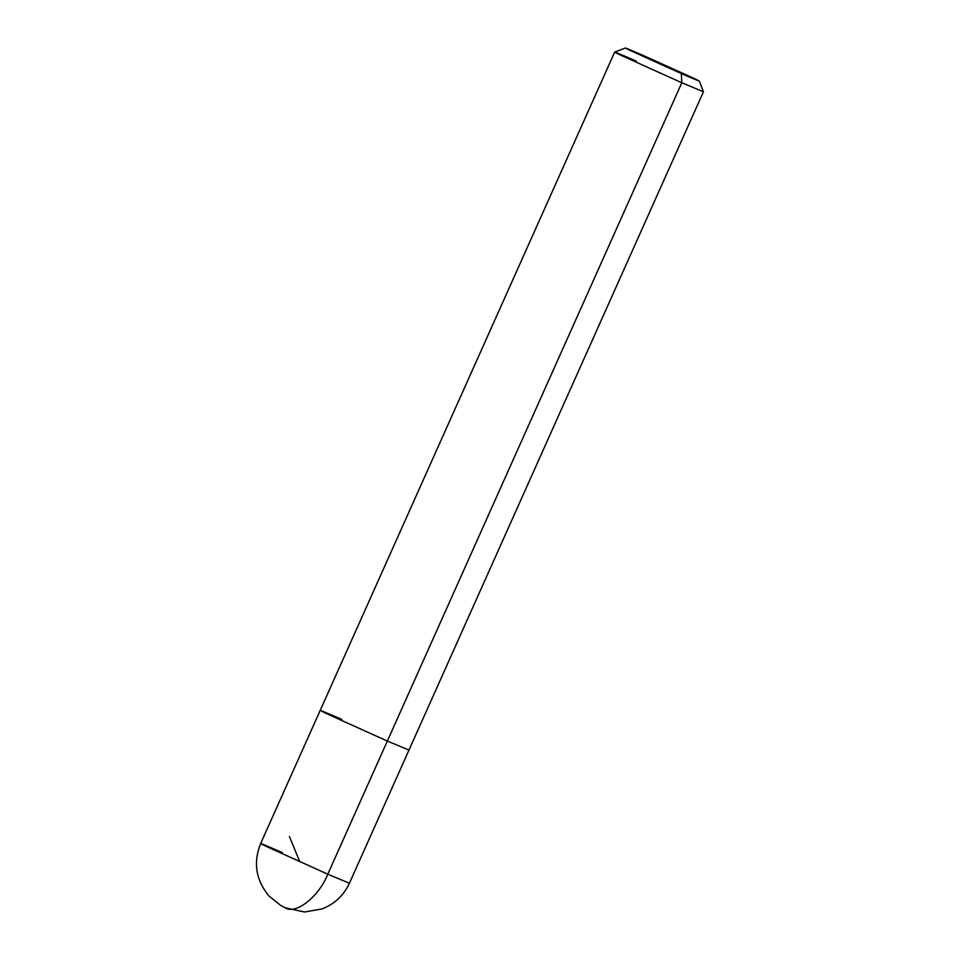 <?xml version="1.0" encoding="UTF-8"?>
<svg xmlns="http://www.w3.org/2000/svg" width="960" height="960" viewBox="0 0 960 960"><rect width="100%" height="100%" fill="white"/><g stroke="black" fill="none" stroke-linecap="round" stroke-linejoin="round"><path stroke-width="1.44" d="M341.832 719.424C320.304 710.064 315.18 708.12 326.484 713.58L387.348 741.06L326.484 713.58C315.18 708.12 320.304 710.064 341.832 719.424C320.304 710.064 315.18 708.12 326.484 713.58L387.348 741.06L326.484 713.58C315.18 708.12 320.304 710.064 341.832 719.424L320.208 710.388L614.676 52.092L625.392 48L643.404 55.536L681.324 73.56L630.612 50.664C621.192 46.116 625.464 47.736 643.404 55.536L694.128 78.432C703.536 82.992 699.276 81.36 681.324 73.56L699.348 81.084L703.44 91.788L681.816 82.764L703.44 91.8L408.972 750.096L387.348 741.06L408.972 750.096L349.416 883.236L327.792 874.2L349.416 883.236C343.764 895.428 334.644 903.984 322.056 908.928L304.512 912L285.18 907.764C295.548 915.096 318.984 896.64 327.792 874.2L387.348 741.06L327.792 874.2C318.984 896.64 295.548 915.096 285.18 907.764M282.276 852.564C260.748 843.204 255.624 841.26 266.928 846.72L327.792 874.2L266.928 846.72C255.624 841.26 260.748 843.204 282.276 852.564L260.652 843.528L320.208 710.388M681.324 73.56L681.816 82.764L620.952 55.284C609.648 49.824 614.772 51.768 636.3 61.128C614.772 51.768 609.648 49.824 620.952 55.284L681.816 82.764L387.348 741.06L681.816 82.764L681.324 73.56C699.276 81.36 703.536 82.992 694.128 78.432L643.404 55.536C625.464 47.736 621.192 46.116 630.612 50.664L681.324 73.56L643.404 55.536M636.3 61.128L614.676 52.092M299.784 861.768L289.428 836.568M285.552 907.932L280.908 905.592L268.944 895.968C255.828 880.068 253.068 862.596 260.652 843.528"/></g></svg>

